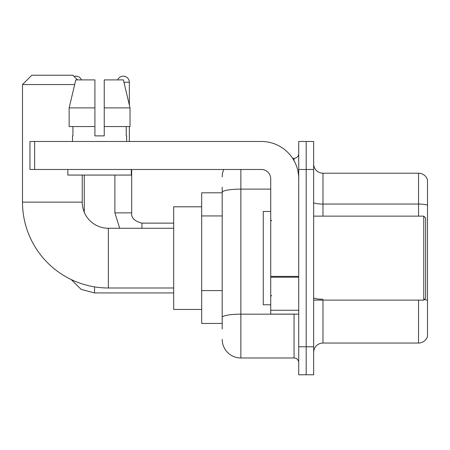 <?xml version="1.0" encoding="UTF-8"?>
<svg xmlns="http://www.w3.org/2000/svg" width="450" height="450" viewBox="0 0 450 450"><rect width="100%" height="100%" fill="white"/><g stroke="black" fill="none" stroke-linecap="round" stroke-linejoin="round"><path stroke-width="0.67" d="M222.199 192.803L201.673 192.803L201.673 323.449L222.199 323.449M222.199 329.051L222.199 187.206M298.721 346.781L298.721 374.777L306.186 374.777L306.186 346.781L306.186 374.777L313.65 374.777L313.65 346.781L306.186 346.781L306.186 169.476L306.186 346.781L298.721 346.781L298.721 169.476L306.186 169.476L306.186 141.48L306.186 169.476L313.65 169.476L313.65 346.781M313.65 169.476L313.65 141.48L298.721 141.48L298.721 169.476M240.862 169.476L240.862 357.981L294.053 357.981L294.053 314.117M292.567 158.276L294.053 158.276A4.663 4.663 0 0 0 298.721 153.613M222.199 210.341L222.199 192.364A18.664 3.24 180 0 1 240.862 189.124L270.726 189.124M298.721 362.644A4.663 4.663 0 0 0 294.053 357.981M222.199 176.94A18.664 18.664 0 0 1 223.757 169.476M240.862 357.981A18.664 18.664 0 0 1 222.199 339.317M313.65 352.378A9.332 9.332 0 0 1 322.982 343.046L418.539 343.046L418.539 300.122M427.5 179.927A9.332 9.332 0 0 0 418.539 173.211A9.332 9.332 0 0 1 427.5 179.927L427.5 336.33A9.332 9.332 0 0 1 418.539 343.046M427.5 205.222A9.332 1.62 180 0 0 418.539 204.053L418.539 173.211L322.982 173.211A9.332 9.332 0 0 1 313.65 163.879A9.332 9.332 0 0 0 322.982 173.211L322.982 216.135M104.248 135.883L94.916 135.883L104.248 135.883L94.916 135.883L104.248 135.883L104.248 79.892L123.39 79.892L130.022 107.888L130.022 126.551L104.248 126.551M117.686 79.892A6.064 6.064 0 0 1 129.347 82.226L129.347 105.047L130.022 107.888L104.248 107.888M173.678 287.989L108.354 287.989A85.854 85.854 0 0 1 22.5 202.134L22.5 84.555L31.832 75.223L72.894 75.223L77.558 79.892M108.354 287.989L108.354 228.268A26.128 26.128 0 0 1 82.226 202.134L82.226 175.072M74.661 84.555L22.5 84.555M201.673 206.803L173.678 206.803L173.678 309.454L201.673 309.454M74.093 76.427A6.064 6.064 0 0 1 81.478 79.892M84.274 212.287L84.274 175.072M129.347 126.551L129.347 141.48M298.721 314.117L270.726 314.117L270.726 276.384L298.721 276.384M298.721 178.808A37.328 37.328 0 0 0 261.394 141.48L34.633 141.48L34.633 169.476L261.394 169.476A9.332 9.332 0 0 1 270.726 178.808L270.726 276.384M34.633 169.476L29.964 169.476L29.964 141.48L34.633 141.48M72.517 135.883L72.922 135.883L72.517 135.883L72.517 141.48M126.641 135.883L126.236 135.883L126.641 135.883L126.641 141.48M126.236 126.551L126.236 135.883M94.916 107.888L69.142 107.888L75.769 79.892L94.916 79.892L94.916 135.883M72.922 135.883L72.922 126.551M67.854 169.476L67.854 175.072L131.31 175.072L131.31 169.476M94.916 126.551L69.142 126.551L69.142 107.888L75.769 79.892M130.022 126.551L130.022 107.888L123.39 79.892M423.765 216.135L425.632 218.002L425.632 298.254L423.765 300.122L423.765 216.135L313.65 216.135M270.726 211.466L263.261 211.466L263.261 304.785L270.726 304.785M222.199 215.938L201.673 215.938M222.199 290.593L201.673 290.593M295.678 314.117A4.663 0.81 0 0 1 294.053 314.168L240.862 314.168A18.664 3.24 180 0 0 222.199 317.407M294.053 160.734L294.053 158.276M322.982 300.122L322.982 343.046M418.539 216.135L418.539 204.053L322.982 204.053A9.332 1.62 0 0 1 313.65 202.433M427.5 300.403A9.332 1.62 180 0 0 424.305 299.582M322.982 299.239A9.332 1.62 -0 0 1 313.65 297.619M22.5 202.134L82.226 202.134M71.173 279.523L81.141 289.384L94.539 292.933L81.141 289.384L71.173 279.523L81.141 289.384L94.539 292.933L81.141 289.384L71.173 279.523L81.141 289.384L94.539 292.933L81.141 289.384L71.173 279.523L81.141 289.384L94.539 292.933L94.539 286.869M114.885 175.072L114.885 212.867L119.694 228.268L114.885 212.867L119.694 228.268L114.885 212.867L119.694 228.268L114.885 212.867L119.694 228.268L114.885 212.867L131.664 212.867M123.947 82.226L129.347 82.226M131.681 169.476L131.681 212.867C131.119 217.845 134.539 221.271 141.947 223.132C134.539 221.271 131.119 217.845 131.681 212.867C131.119 217.845 134.539 221.271 141.947 223.132C134.539 221.271 131.119 217.845 131.681 212.867C131.119 217.845 134.539 221.271 141.947 223.132C134.539 221.271 131.119 217.845 131.681 212.867C131.119 217.845 134.539 221.271 141.947 223.132L141.947 228.268M298.721 277.194L270.726 277.194M270.726 310.264L298.721 310.264M173.678 228.268L108.354 228.268M173.678 292.933L94.539 292.933M131.681 212.867C131.119 217.845 134.539 221.271 141.947 223.132L173.678 223.132M313.65 300.122L423.765 300.122M271.659 220.798L270.726 219.87M271.659 295.453L270.726 296.387"/></g></svg>
